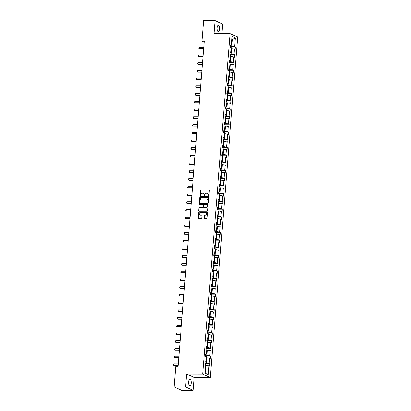 <?xml version="1.0" encoding="UTF-8"?>
<svg xmlns="http://www.w3.org/2000/svg" width="411" height="411" viewBox="0 0 411 411"><rect width="100%" height="100%" fill="white"/><g stroke="black" fill="none" stroke-linecap="round" stroke-linejoin="round"><path stroke-width="0.62" d="M208.577 195.872A0.344 0.308 -65.6 0 0 208.916 195.533L209.333 190.365A0.493 0.442 -65.6 0 0 208.922 189.882L200.83 189.867A0.493 0.442 -65.6 0 0 200.342 190.35L199.926 195.513A0.344 0.308 -65.6 0 0 200.214 195.852A0.344 0.308 -65.6 0 0 200.553 195.513L200.609 194.845A1.582 1.413 -65.6 0 1 202.171 193.293L202.849 193.293A1.582 1.413 -65.6 0 1 204.159 194.855L204.108 195.523A0.344 0.308 -65.6 0 0 204.395 195.862A0.344 0.308 -65.6 0 0 204.735 195.523L204.791 194.855A1.582 1.413 -65.6 0 1 206.353 193.304L207.031 193.304A1.582 1.413 -65.6 0 1 208.341 194.86L208.29 195.528A0.344 0.308 -65.6 0 0 208.577 195.872A0.344 0.308 -65.6 0 1 208.495 195.626L208.29 195.528M191.213 383.129A3.226 1.346 90.1 0 0 189.897 379.302A3.226 1.346 90.1 0 0 188.572 381.927A3.226 1.346 90.1 0 0 189.887 385.754A3.226 1.346 90.1 0 0 191.213 383.129M219.695 29.094A3.226 1.346 90.1 0 0 218.385 25.271A3.226 1.346 90.1 0 0 217.059 27.897A3.226 1.346 90.1 0 0 218.369 31.719A3.226 1.346 90.1 0 0 219.695 29.094M203.938 217.989A0.493 0.442 -65.6 0 0 204.349 218.477L206.62 218.482A0.493 0.442 -65.6 0 0 207.113 218L207.57 212.261A0.493 0.442 -65.6 0 0 207.159 211.773L199.068 211.757A0.493 0.442 -65.6 0 0 198.58 212.246L198.117 217.979A0.493 0.442 -65.6 0 0 198.528 218.467L201.272 218.472A0.493 0.442 -65.6 0 0 201.76 217.984L201.955 215.534A0.493 0.442 -65.6 0 0 201.544 215.045L200.188 215.04A1.325 1.182 -65.6 0 1 200.393 212.441L205.726 212.451A1.325 1.182 -65.6 0 1 205.515 215.051L204.627 215.051A0.493 0.442 -65.6 0 0 204.139 215.539L204.149 218.087A0.493 0.442 -65.6 0 0 204.298 218.472M186.625 374.036L185.582 386.982L174.125 386.962L181.754 390.429L193.206 390.45L194.249 377.504L210.283 377.534L202.659 374.067L186.625 374.036L194.249 377.504M221.925 33.538L222.69 24.038L215.061 20.571L214.018 33.522L230.052 33.553L202.659 374.067M215.061 20.571L203.609 20.55L201.945 41.223L204.154 42.225M174.125 386.962L175.79 366.288L178.081 366.293L204.236 41.228L201.945 41.223M207.838 203.368A0.493 0.442 -65.6 0 0 208.326 202.88L208.788 197.146A0.493 0.442 -65.6 0 0 208.377 196.658L200.285 196.643A0.493 0.442 -65.6 0 0 199.797 197.131L199.335 202.864A0.493 0.442 -65.6 0 0 199.746 203.353L207.838 203.368M208.182 204.704L207.719 210.437A0.493 0.442 -65.6 0 1 207.231 210.925L199.135 210.91A0.493 0.442 -65.6 0 1 198.724 210.422L198.924 207.966A0.493 0.442 -65.6 0 1 199.412 207.483L202.695 207.488A0.493 0.442 -65.6 0 0 203.183 207.005L203.317 205.377A0.493 0.442 -65.6 0 0 202.906 204.889L199.484 204.884A0.344 0.308 -65.6 0 1 199.212 204.478A0.344 0.308 -65.6 0 1 199.541 204.2L207.771 204.216A0.493 0.442 -65.6 0 1 208.182 204.704M185.582 386.982L193.206 390.45M204.997 373.152L205.7 364.387L205.012 364.074L205.207 361.598L205.901 361.911L206.322 356.666L205.634 356.352L205.829 353.876L206.522 354.19L206.944 348.939L206.255 348.626L206.45 346.149L207.144 346.463L207.565 341.217L206.872 340.904L207.072 338.428L207.766 338.741L208.187 333.491L207.493 333.177L207.694 330.701L208.387 331.014L208.809 325.769L208.115 325.455L208.315 322.979L209.009 323.293L209.43 318.042L208.737 317.729L208.937 315.252L209.631 315.566L210.052 310.32L209.358 310.007L209.559 307.531L210.252 307.844L210.673 302.594L209.98 302.28L210.18 299.804L210.874 300.117L211.295 294.872L210.602 294.553L210.802 292.082L211.49 292.396L211.917 287.145L211.223 286.832L211.424 284.355L212.112 284.669L212.538 279.423L211.845 279.105L212.045 276.634L212.734 276.947L213.16 271.697L212.466 271.383L212.667 268.907L213.355 269.22L213.782 263.975L213.088 263.657L213.288 261.185L213.977 261.499L214.403 256.248L213.71 255.935L213.91 253.459L214.599 253.772L215.025 248.521L214.331 248.208L214.532 245.732L215.22 246.05L215.647 240.8L214.953 240.486L215.153 238.01L215.842 238.323L216.263 233.073L215.575 232.76L215.775 230.283L216.463 230.602L216.885 225.351L216.196 225.038L216.397 222.562L217.085 222.875L217.506 217.625L216.818 217.311L217.018 214.835L217.707 215.153L218.128 209.903L217.44 209.589L217.64 207.113L218.328 207.427L218.75 202.176L218.061 201.863L218.262 199.386L218.95 199.7L219.371 194.454L218.683 194.141L218.883 191.665L219.572 191.978L219.993 186.728L219.304 186.414L219.505 183.938L220.193 184.251L220.615 179.006L219.926 178.693L220.126 176.216L220.815 176.53L221.236 171.279L220.548 170.966L220.748 168.489L221.437 168.803L221.858 163.557L221.169 163.244L221.37 160.768L222.058 161.081L222.479 155.831L221.791 155.517L221.991 153.041L222.68 153.354L223.101 148.109L222.413 147.796L222.613 145.319L223.301 145.633L223.723 140.382L223.034 140.069L223.23 137.593L223.923 137.906L224.344 132.661L223.656 132.347L223.851 129.871L224.545 130.184L224.966 124.934L224.278 124.62L224.473 122.144L225.166 122.457L225.588 117.212L224.899 116.899L225.094 114.422L225.788 114.736L226.209 109.485L225.521 109.172L225.716 106.696L226.41 107.009L226.831 101.764L226.142 101.45L226.338 98.974L227.031 99.287L227.453 94.037L226.764 93.723L226.959 91.247L227.653 91.561L228.074 86.315L227.381 85.997L227.581 83.525L228.275 83.839L228.696 78.588L228.002 78.275L228.203 75.799L228.896 76.112L229.317 70.867L228.624 70.548L228.824 68.077L229.518 68.39L229.939 63.14L229.246 62.826L229.446 60.35L230.139 60.664L230.561 55.418L229.867 55.1L230.068 52.629L230.761 52.942L231.182 47.691L230.489 47.378L230.689 44.902L231.383 45.215L232.087 36.451L235.344 37.93L234.635 46.695L235.328 47.008L235.128 49.484L234.44 49.171L234.013 54.422L234.707 54.735L234.506 57.211L233.818 56.898L233.397 62.143L234.085 62.457L233.885 64.933L233.196 64.619L232.775 69.87L233.463 70.183L233.263 72.66L232.575 72.346L232.153 77.592L232.842 77.905L232.641 80.381L231.953 80.068L231.532 85.318L232.22 85.632L232.02 88.108L231.331 87.795L230.91 93.04L231.599 93.359L231.398 95.83L230.71 95.516L230.288 100.767L230.977 101.08L230.776 103.557L230.088 103.243L229.667 108.489L230.355 108.807L230.155 111.278L229.466 110.965L229.045 116.215L229.734 116.529L229.533 119.005L228.845 118.692L228.424 123.937L229.112 124.256L228.912 126.727L228.223 126.413L227.802 131.664L228.49 131.977L228.29 134.454L227.602 134.14L227.18 139.391L227.869 139.704L227.668 142.18L226.98 141.862L226.559 147.112L227.247 147.426L227.047 149.902L226.358 149.589L225.937 154.839L226.625 155.153L226.43 157.629L225.737 157.31L225.315 162.561L226.004 162.874L225.809 165.35L225.115 165.037L224.694 170.288L225.382 170.601L225.187 173.077L224.493 172.759L224.072 178.009L224.76 178.323L224.565 180.799L223.872 180.486L223.45 185.736L224.139 186.049L223.944 188.526L223.25 188.212L222.829 193.458L223.517 193.771L223.322 196.247L222.628 195.934L222.207 201.185L222.896 201.498L222.7 203.974L222.007 203.661L221.586 208.906L222.274 209.22L222.079 211.696L221.385 211.382L220.964 216.633L221.657 216.946L221.457 219.423L220.764 219.109L220.342 224.355L221.036 224.668L220.835 227.144L220.142 226.831L219.721 232.081L220.414 232.395L220.214 234.871L219.52 234.558L219.099 239.803L219.793 240.116L219.592 242.593L218.899 242.279L218.477 247.53L219.171 247.843L218.971 250.32L218.277 250.006L217.856 255.252L218.549 255.565L218.349 258.041L217.655 257.728L217.234 262.978L217.928 263.292L217.727 265.768L217.039 265.455L216.612 270.7L217.306 271.013L217.106 273.49L216.417 273.176L215.991 278.427L216.684 278.74L216.484 281.216L215.796 280.903L215.369 286.148L216.063 286.462L215.862 288.938L215.174 288.625L214.748 293.875L215.441 294.189L215.241 296.665L214.552 296.352L214.126 301.597L214.819 301.915L214.619 304.387L213.931 304.073L213.504 309.324L214.198 309.637L213.997 312.113L213.309 311.8L212.888 317.045L213.576 317.364L213.376 319.835L212.687 319.522L212.266 324.772L212.955 325.086L212.754 327.562L212.066 327.248L211.644 332.494L212.333 332.812L212.133 335.284L211.444 334.97L211.023 340.221L211.711 340.534L211.511 343.01L210.822 342.697L210.401 347.947L211.09 348.261L210.889 350.737L210.201 350.419L209.78 355.669L210.468 355.983L210.268 358.459L209.579 358.145L209.158 363.396L209.846 363.709L209.646 366.186L208.958 365.867L208.254 374.632L204.997 373.152M210.283 377.534L237.681 37.021L230.052 33.553M206.235 357.745L206.79 357.75L206.368 362.995L205.094 362.995M206.368 362.995L209.158 363.396M206.79 357.75L209.579 358.145M205.161 362.183L205.901 361.911M206.856 350.023L207.411 350.023L206.99 355.274L205.716 355.268M206.99 355.274L209.78 355.669M207.411 350.023L210.201 350.419M205.783 354.462L206.522 354.19M207.478 342.296L208.033 342.301L207.612 347.547L206.337 347.547M207.612 347.547L210.401 347.947M208.033 342.301L210.822 342.697M206.404 346.735L207.144 346.463M208.1 334.575L208.654 334.575L208.233 339.825L206.959 339.82M208.233 339.825L211.023 340.221M208.654 334.575L211.444 334.97M207.026 339.013L207.766 338.741M208.721 326.848L209.276 326.853L208.855 332.098L207.581 332.098M208.855 332.098L211.644 332.494M209.276 326.853L212.066 327.248M207.647 331.287L208.387 331.014M209.343 319.126L209.898 319.126L209.471 324.377L208.202 324.371M209.471 324.377L212.266 324.772M209.898 319.126L212.687 319.522M208.269 323.565L209.009 323.293M209.964 311.399L210.519 311.399L210.093 316.65L208.824 316.65M210.093 316.65L212.888 317.045M210.519 311.399L213.309 311.8M208.891 315.838L209.631 315.566M210.586 303.678L211.141 303.678L210.715 308.928L209.446 308.923M210.715 308.928L213.504 309.324M211.141 303.678L213.931 304.073M209.512 308.116L210.252 307.844M211.208 295.951L211.763 295.951L211.336 301.201L210.067 301.201M211.336 301.201L214.126 301.597M211.763 295.951L214.552 296.352M210.134 300.39L210.874 300.117M211.829 288.229L212.384 288.229L211.958 293.48L210.689 293.475M211.958 293.48L214.748 293.875M212.384 288.229L215.174 288.625M210.756 292.668L211.49 292.396M212.451 280.502L213.006 280.502L212.579 285.753L211.311 285.753M212.579 285.753L215.369 286.148M213.006 280.502L215.796 280.903M211.377 284.941L212.112 284.669M213.073 272.781L213.628 272.781L213.201 278.031L211.932 278.026M213.201 278.031L215.991 278.427M213.628 272.781L216.417 273.176M211.999 277.22L212.734 276.947M213.694 265.054L214.244 265.054L213.823 270.304L212.554 270.304M213.823 270.304L216.612 270.7M214.244 265.054L217.039 265.455M212.621 269.493L213.355 269.22M214.316 257.332L214.866 257.332L214.444 262.578L213.175 262.578M214.444 262.578L217.234 262.978M214.866 257.332L217.655 257.728M213.242 261.771L213.977 261.499M214.938 249.605L215.487 249.605L215.066 254.856L213.797 254.851M215.066 254.856L217.856 255.252M215.487 249.605L218.277 250.006M213.864 254.044L214.599 253.772M215.559 241.884L216.109 241.884L215.688 247.129L214.419 247.129M215.688 247.129L218.477 247.53M216.109 241.884L218.899 242.279M214.485 246.317L215.22 246.05M216.181 234.157L216.731 234.157L216.309 239.408L215.04 239.402M216.309 239.408L219.099 239.803M216.731 234.157L219.52 234.558M215.107 238.596L215.842 238.323M216.797 226.435L217.352 226.435L216.931 231.681L215.662 231.681M216.931 231.681L219.721 232.081M217.352 226.435L220.142 226.831M215.729 230.869L216.463 230.602M217.419 218.709L217.974 218.709L217.553 223.959L216.284 223.954M217.553 223.959L220.342 224.355M217.974 218.709L220.764 219.109M216.35 223.147L217.085 222.875M218.041 210.987L218.595 210.987L218.174 216.232L216.905 216.232M218.174 216.232L220.964 216.633M218.595 210.987L221.385 211.382M216.972 215.421L217.707 215.153M218.662 203.26L219.217 203.26L218.796 208.511L217.527 208.505M218.796 208.511L221.586 208.906M219.217 203.26L222.007 203.661M217.594 207.699L218.328 207.427M219.284 195.533L219.839 195.538L219.417 200.784L218.149 200.784M219.417 200.784L222.207 201.185M219.839 195.538L222.628 195.934M218.215 199.972L218.95 199.7M219.906 187.812L220.46 187.812L220.039 193.062L218.77 193.057M220.039 193.062L222.829 193.458M220.46 187.812L223.25 188.212M218.837 192.25L219.572 191.978M220.527 180.085L221.082 180.09L220.661 185.335L219.392 185.335M220.661 185.335L223.45 185.736M221.082 180.09L223.872 180.486M219.453 184.524L220.193 184.251M221.149 172.363L221.704 172.363L221.282 177.614L220.013 177.609M221.282 177.614L224.072 178.009M221.704 172.363L224.493 172.759M220.075 176.802L220.815 176.53M221.77 164.636L222.325 164.641L221.904 169.887L220.635 169.887M221.904 169.887L224.694 170.288M222.325 164.641L225.115 165.037M220.697 169.075L221.437 168.803M222.392 156.915L222.947 156.915L222.526 162.165L221.257 162.16M222.526 162.165L225.315 162.561M222.947 156.915L225.737 157.31M221.318 161.353L222.058 161.081M223.014 149.188L223.569 149.193L223.147 154.438L221.878 154.438M223.147 154.438L225.937 154.839M223.569 149.193L226.358 149.589M221.94 153.627L222.68 153.354M223.635 141.466L224.19 141.466L223.769 146.717L222.5 146.712M223.769 146.717L226.559 147.112M224.19 141.466L226.98 141.862M222.562 145.905L223.301 145.633M224.257 133.739L224.812 133.745L224.391 138.99L223.122 138.99M224.391 138.99L227.18 139.391M224.812 133.745L227.602 134.14M223.183 138.178L223.923 137.906M224.879 126.018L225.434 126.018L225.012 131.268L223.743 131.263M225.012 131.268L227.802 131.664M225.434 126.018L228.223 126.413M223.805 130.457L224.545 130.184M225.5 118.291L226.055 118.296L225.634 123.541L224.365 123.541M225.634 123.541L228.424 123.937M226.055 118.296L228.845 118.692M224.427 122.73L225.166 122.457M226.122 110.569L226.677 110.569L226.256 115.82L224.987 115.815M226.256 115.82L229.045 116.215M226.677 110.569L229.466 110.965M225.048 115.008L225.788 114.736M226.744 102.842L227.298 102.842L226.877 108.093L225.608 108.093M226.877 108.093L229.667 108.489M227.298 102.842L230.088 103.243M225.67 107.281L226.41 107.009M227.365 95.121L227.92 95.121L227.499 100.371L226.225 100.366M227.499 100.371L230.288 100.767M227.92 95.121L230.71 95.516M226.291 99.56L227.031 99.287M227.987 87.394L228.542 87.394L228.12 92.645L226.846 92.645M228.12 92.645L230.91 93.04M228.542 87.394L231.331 87.795M226.913 91.833L227.653 91.561M228.608 79.672L229.163 79.672L228.742 84.923L227.468 84.918M228.742 84.923L231.532 85.318M229.163 79.672L231.953 80.068M227.535 84.111L228.275 83.839M229.23 71.946L229.785 71.946L229.364 77.196L228.09 77.196M229.364 77.196L232.153 77.592M229.785 71.946L232.575 72.346M228.156 76.384L228.896 76.112M229.852 64.224L230.407 64.224L229.985 69.474L228.711 69.469M229.985 69.474L232.775 69.87M230.407 64.224L233.196 64.619M228.778 68.663L229.518 68.39M230.473 56.497L231.028 56.497L230.602 61.748L229.333 61.748M230.602 61.748L233.397 62.143M231.028 56.497L233.818 56.898M229.4 60.936L230.139 60.664M231.095 48.775L231.65 48.775L231.223 54.021L229.955 54.021M231.223 54.021L234.013 54.422M231.65 48.775L234.44 49.171M230.021 53.214L230.761 52.942M231.83 39.615L232.385 39.615L231.845 46.299L230.576 46.294M231.845 46.299L234.635 46.695M235.344 37.93L232.385 39.615L231.85 39.374M205.094 371.914L205.628 372.155L206.168 365.471L205.613 365.471M230.643 45.487L231.383 45.215M206.168 365.471L208.958 365.867M208.254 374.632L205.628 372.155M231.177 47.003L235.328 47.008M230.556 54.725L234.707 54.735M229.934 62.451L234.085 62.457M229.312 70.173L233.463 70.183M228.691 77.9L232.842 77.905M228.069 85.622L232.22 85.632M227.447 93.348L231.599 93.359M226.826 101.07L230.977 101.08M226.204 108.797L230.355 108.807M225.582 116.519L229.734 116.529M224.961 124.245L229.112 124.256M224.339 131.972L228.49 131.977M223.718 139.694L227.869 139.704M223.096 147.421L227.247 147.426M222.474 155.142L226.625 155.153M221.853 162.869L226.004 162.874M221.231 170.591L225.382 170.601M220.609 178.317L224.76 178.323M219.988 186.039L224.139 186.049M219.366 193.766L223.517 193.771M218.744 201.488L222.896 201.498M218.123 209.214L222.274 209.22M217.506 216.936L221.657 216.946M216.885 224.663L221.036 224.668M216.263 232.385L220.414 232.395M215.641 240.111L219.793 240.116M215.02 247.833L219.171 247.843M214.398 255.56L218.549 255.565M213.777 263.281L217.928 263.292M213.155 271.008L217.306 271.013M212.533 278.73L216.684 278.74M211.912 286.457L216.063 286.462M211.29 294.178L215.441 294.189M210.668 301.905L214.819 301.915M210.047 309.627L214.198 309.637M209.425 317.354L213.576 317.364M208.803 325.075L212.955 325.086M208.182 332.802L212.333 332.812M207.56 340.529L211.711 340.534M206.939 348.251L211.09 348.261M206.317 355.977L210.468 355.983M205.695 363.699L209.846 363.709M208.495 195.626L208.547 194.953A1.582 1.413 -65.6 0 0 207.658 193.468M203.476 193.463A1.582 1.413 -65.6 0 1 204.365 194.948L204.313 195.615A0.344 0.308 -65.6 0 0 204.39 195.862M209.184 189.98A0.493 0.442 -65.6 0 0 209.127 189.974L201.036 189.959A0.493 0.442 -65.6 0 0 200.547 190.442L200.131 195.605A0.344 0.308 -65.6 0 0 200.208 195.852M208.639 196.756A0.493 0.442 -65.6 0 0 208.583 196.756L200.491 196.735A0.493 0.442 -65.6 0 0 200.003 197.223L199.541 202.957A0.493 0.442 -65.6 0 0 199.689 203.347M208.115 197.681A0.344 0.308 -65.6 0 0 207.827 197.342L200.722 197.326A0.344 0.308 -65.6 0 0 200.383 197.665L200.327 198.369A1.582 1.413 -65.6 0 0 201.637 199.926L206.497 199.936A1.582 1.413 -65.6 0 0 208.058 198.385L208.32 197.773A0.344 0.308 -65.6 0 0 208.038 197.434M201.215 199.854A1.582 1.413 -65.6 0 0 201.842 200.023L201.637 199.926M208.32 197.773L208.264 198.477A1.582 1.413 -65.6 0 1 206.702 200.029L201.842 200.023M203.168 204.986A0.493 0.442 -65.6 0 1 203.522 205.469L203.388 207.098A0.493 0.442 -65.6 0 1 202.9 207.581L199.618 207.576A0.493 0.442 -65.6 0 0 199.13 208.064L198.929 210.514A0.493 0.442 -65.6 0 0 199.078 210.905M208.033 204.313A0.493 0.442 -65.6 0 0 207.976 204.313L199.746 204.293A0.344 0.308 -65.6 0 0 199.484 204.884M206.101 207.493A1.325 1.182 -65.6 0 0 206.312 204.894L204.431 204.894A0.493 0.442 -65.6 0 0 203.943 205.377L203.815 207.005A0.493 0.442 -65.6 0 0 204.221 207.493L206.307 207.591A1.325 1.182 -65.6 0 0 206.851 205.043M204.169 207.488A0.493 0.442 -65.6 0 0 204.431 207.586L204.221 207.493M206.307 207.591L204.431 207.586M206.265 212.6A1.325 1.182 -65.6 0 1 205.721 215.148L204.832 215.143A0.493 0.442 -65.6 0 0 204.344 215.631L204.149 218.087M199.849 214.989A1.325 1.182 -65.6 0 0 200.393 215.138L200.188 215.04M201.806 215.143A0.493 0.442 -65.6 0 0 201.755 215.138L200.393 215.138M207.421 211.87A0.493 0.442 -65.6 0 0 207.37 211.87L199.273 211.855A0.493 0.442 -65.6 0 0 198.785 212.338L198.323 218.071A0.493 0.442 -65.6 0 0 198.472 218.462M231.157 48.775L231.316 47.26L230.566 46.469M203.753 47.244L199.33 47.234L199.212 48.719L203.63 48.729M199.33 47.234L198.801 48.416L199.582 48.888L203.62 48.899M230.535 56.497L230.694 54.982L229.944 54.19M203.132 54.966L198.708 54.961L198.59 56.446L203.008 56.451M198.708 54.961L198.179 56.143L198.96 56.615L202.998 56.62M229.913 64.224L230.073 62.708L229.323 61.917M202.51 62.693L198.087 62.683L197.968 64.167L202.387 64.178M198.087 62.683L197.557 63.864L198.338 64.337L202.376 64.347M229.292 71.946L229.451 70.435L228.701 69.639M201.888 70.415L197.465 70.409L197.347 71.894L201.765 71.899M197.465 70.409L196.936 71.591L197.717 72.064L201.755 72.069M228.67 79.672L228.829 78.157L228.079 77.366M201.267 78.141L196.843 78.131L196.725 79.616L201.149 79.626M196.843 78.131L196.314 79.313L197.095 79.785L201.133 79.796M228.048 87.394L228.208 85.884L227.458 85.087M227.848 85.216L227.771 86.176M200.645 85.863L196.222 85.858L196.104 87.343L200.527 87.348M196.222 85.858L195.693 87.04L196.473 87.512L200.511 87.517M227.427 95.121L227.586 93.605L226.836 92.814M200.023 93.59L195.6 93.58L195.482 95.064L199.905 95.075M195.6 93.58L195.071 94.761L195.852 95.234L199.89 95.244M226.805 102.842L226.964 101.332L226.214 100.536M199.402 101.311L194.978 101.306L194.86 102.791L199.284 102.796M194.978 101.306L194.449 102.488L195.23 102.961L199.268 102.966M226.184 110.569L226.343 109.054L225.593 108.263M198.78 109.038L194.357 109.028L194.239 110.513L198.662 110.523M194.357 109.028L193.828 110.215L194.609 110.682L198.647 110.693M225.562 118.291L225.721 116.781L224.971 115.984M225.362 116.113L225.285 117.073M198.159 116.76L193.735 116.755L193.617 118.24L198.04 118.25M193.735 116.755L193.206 117.936L193.987 118.409L198.025 118.414M224.94 126.018L225.105 124.502L224.349 123.711M197.537 124.487L193.113 124.476L192.995 125.961L197.419 125.972M193.113 124.476L192.584 125.663L193.365 126.131L197.403 126.141M224.319 133.739L224.483 132.229L223.728 131.433M196.915 132.208L192.497 132.203L192.374 133.688L196.797 133.698M192.497 132.203L191.963 133.385L192.744 133.858L196.782 133.863M223.697 141.466L223.861 139.951L223.106 139.159M196.294 139.935L191.875 139.925L191.752 141.41L196.175 141.42M191.875 139.925L191.341 141.112L192.127 141.579L196.16 141.59M223.075 149.188L223.24 147.677L222.485 146.881M195.672 147.657L191.254 147.652L191.13 149.136L195.554 149.147M191.254 147.652L190.719 148.833L191.505 149.306L195.538 149.311M222.454 156.915L222.618 155.399L221.863 154.608M195.05 155.384L190.632 155.373L190.509 156.858L194.932 156.868M190.632 155.373L190.098 156.56L190.884 157.028L194.917 157.038M221.832 164.636L221.997 163.126L221.241 162.33M221.632 162.458L221.555 163.419M194.429 163.11L190.01 163.1L189.887 164.585L194.311 164.595M190.01 163.1L189.476 164.282L190.262 164.754L194.295 164.76M221.21 172.363L221.375 170.848L220.62 170.056M193.807 170.832L189.389 170.822L189.266 172.307L193.689 172.317M189.389 170.822L188.855 172.009L189.641 172.476L193.673 172.486M220.589 180.085L220.753 178.574L219.998 177.778M193.185 178.559L188.767 178.549L188.644 180.033L193.067 180.044M188.767 178.549L188.233 179.73L189.019 180.203L193.052 180.208M219.967 187.812L220.132 186.296L219.376 185.505M192.564 186.281L188.146 186.27L188.022 187.76L192.446 187.765M188.146 186.27L187.611 187.457L188.397 187.925L192.43 187.935M219.346 195.538L219.51 194.023L218.755 193.227M219.145 193.355L219.068 194.316M191.942 194.007L187.524 193.997L187.401 195.482L191.824 195.492M187.524 193.997L186.99 195.179L187.776 195.651L191.809 195.657M218.724 203.26L218.888 201.744L218.133 200.953M191.321 201.729L186.902 201.719L186.784 203.209L191.202 203.214M186.902 201.719L186.373 202.906L187.154 203.373L191.187 203.383M218.102 210.987L218.267 209.471L217.511 208.675M190.699 209.456L186.281 209.446L186.162 210.93L190.581 210.941M186.281 209.446L185.751 210.627L186.532 211.1L190.565 211.105M217.481 218.709L217.645 217.193L216.89 216.402M190.077 217.178L185.659 217.167L185.541 218.657L189.959 218.662M185.659 217.167L185.13 218.354L185.911 218.822L189.944 218.832M216.859 226.435L217.023 224.92L216.268 224.123M189.456 224.904L185.037 224.894L184.919 226.379L189.337 226.389M185.037 224.894L184.508 226.076L185.289 226.548L189.322 226.553M216.237 234.157L216.402 232.641L215.647 231.85M188.834 232.626L184.416 232.616L184.298 234.106L188.716 234.111M184.416 232.616L183.887 233.802L184.667 234.27L188.7 234.28M215.621 241.884L215.78 240.368L215.025 239.577M215.415 239.7L215.338 240.661M188.212 240.353L183.794 240.343L183.676 241.827L188.094 241.838M183.794 240.343L183.265 241.524L184.046 241.997L188.084 242.007M214.999 249.605L215.159 248.09L214.403 247.299M187.591 248.074L183.172 248.069L183.054 249.554L187.473 249.559M183.172 248.069L182.643 249.251L183.424 249.724L187.462 249.729M214.378 257.332L214.537 255.817L213.782 255.026M186.969 255.801L182.551 255.791L182.433 257.276L186.851 257.286M182.551 255.791L182.022 256.973L182.803 257.445L186.841 257.456M213.756 265.054L213.915 263.538L213.16 262.747M186.347 263.523L181.929 263.518L181.811 265.003L186.229 265.008M181.929 263.518L181.4 264.699L182.181 265.172L186.219 265.177M213.134 272.781L213.294 271.265L212.538 270.474M212.929 270.597L212.852 271.558M185.731 271.25L181.308 271.239L181.189 272.724L185.608 272.734M181.308 271.239L180.778 272.421L181.559 272.894L185.597 272.904M212.513 280.502L212.672 278.992L211.922 278.196M185.109 278.971L180.686 278.966L180.568 280.451L184.986 280.456M180.686 278.966L180.157 280.148L180.938 280.621L184.976 280.626M211.891 288.229L212.05 286.714L211.3 285.922M184.488 286.698L180.064 286.688L179.946 288.173L184.364 288.183M180.064 286.688L179.535 287.87L180.316 288.342L184.354 288.352M211.269 295.951L211.429 294.44L210.679 293.644M183.866 294.42L179.443 294.415L179.324 295.899L183.743 295.905M179.443 294.415L178.913 295.596L179.694 296.069L183.732 296.074M210.648 303.678L210.807 302.162L210.057 301.371M183.244 302.147L178.821 302.136L178.703 303.621L183.121 303.631M178.821 302.136L178.292 303.318L179.073 303.791L183.111 303.801M210.026 311.399L210.185 309.889L209.435 309.093M182.623 309.868L178.199 309.863L178.081 311.348L182.499 311.358M178.199 309.863L177.67 311.045L178.451 311.517L182.489 311.523M209.405 319.126L209.564 317.611L208.814 316.819M182.001 317.595L177.578 317.585L177.46 319.07L181.878 319.08M177.578 317.585L177.049 318.772L177.829 319.239L181.868 319.249M208.783 326.848L208.942 325.337L208.192 324.541M208.583 324.669L208.505 325.63M181.379 325.317L176.956 325.312L176.838 326.796L181.256 326.807M176.956 325.312L176.427 326.493L177.208 326.966L181.246 326.971M208.161 334.575L208.32 333.059L207.57 332.268M180.758 333.044L176.334 333.033L176.216 334.518L180.635 334.528M176.334 333.033L175.805 334.22L176.586 334.688L180.624 334.698M207.54 342.296L207.699 340.786L206.949 339.989M180.136 340.765L175.713 340.76L175.595 342.245L180.018 342.255M175.713 340.76L175.184 341.942L175.965 342.414L180.003 342.42M206.918 350.023L207.077 348.507L206.327 347.716M206.718 347.845L206.641 348.8M179.515 348.492L175.091 348.482L174.973 349.967L179.396 349.977M175.091 348.482L174.562 349.669L175.343 350.136L179.381 350.146M206.296 357.745L206.456 356.234L205.706 355.438M178.893 356.214L174.47 356.209L174.351 357.693L178.775 357.704M174.47 356.209L173.94 357.39L174.721 357.863L178.759 357.868M205.675 365.471L205.834 363.956L205.084 363.165M178.271 363.941L173.848 363.93L173.73 365.415L178.153 365.425M173.848 363.93L173.319 365.117L174.1 365.585L178.138 365.595M230.879 47.553L230.956 46.592M230.258 55.279L230.335 54.319M229.636 63.001L229.713 62.04M229.014 70.728L229.091 69.767M228.393 78.45L228.47 77.489M227.149 93.898L227.226 92.943M226.528 101.625L226.605 100.664M225.906 109.347L225.983 108.391M224.663 124.795L224.74 123.839M224.041 132.522L224.118 131.561M223.42 140.243L223.497 139.288M222.798 147.97L222.875 147.01M222.176 155.692L222.253 154.736M220.933 171.14L221.01 170.185M220.311 178.867L220.388 177.906M219.69 186.589L219.767 185.633M218.447 202.037L218.524 201.082M217.825 209.764L217.902 208.803M217.203 217.486L217.28 216.53M216.582 225.213L216.659 224.252M215.96 232.939L216.037 231.979M214.717 248.388L214.794 247.427M214.095 256.11L214.172 255.149M213.473 263.836L213.55 262.876M212.23 279.285L212.307 278.324M211.608 287.006L211.686 286.046M210.987 294.733L211.069 293.773M210.37 302.455L210.447 301.499M209.749 310.182L209.826 309.221M209.127 317.903L209.204 316.948M207.884 333.352L207.961 332.396M207.262 341.079L207.339 340.118M206.019 356.527L206.096 355.566M205.397 364.249L205.474 363.293"/></g></svg>
